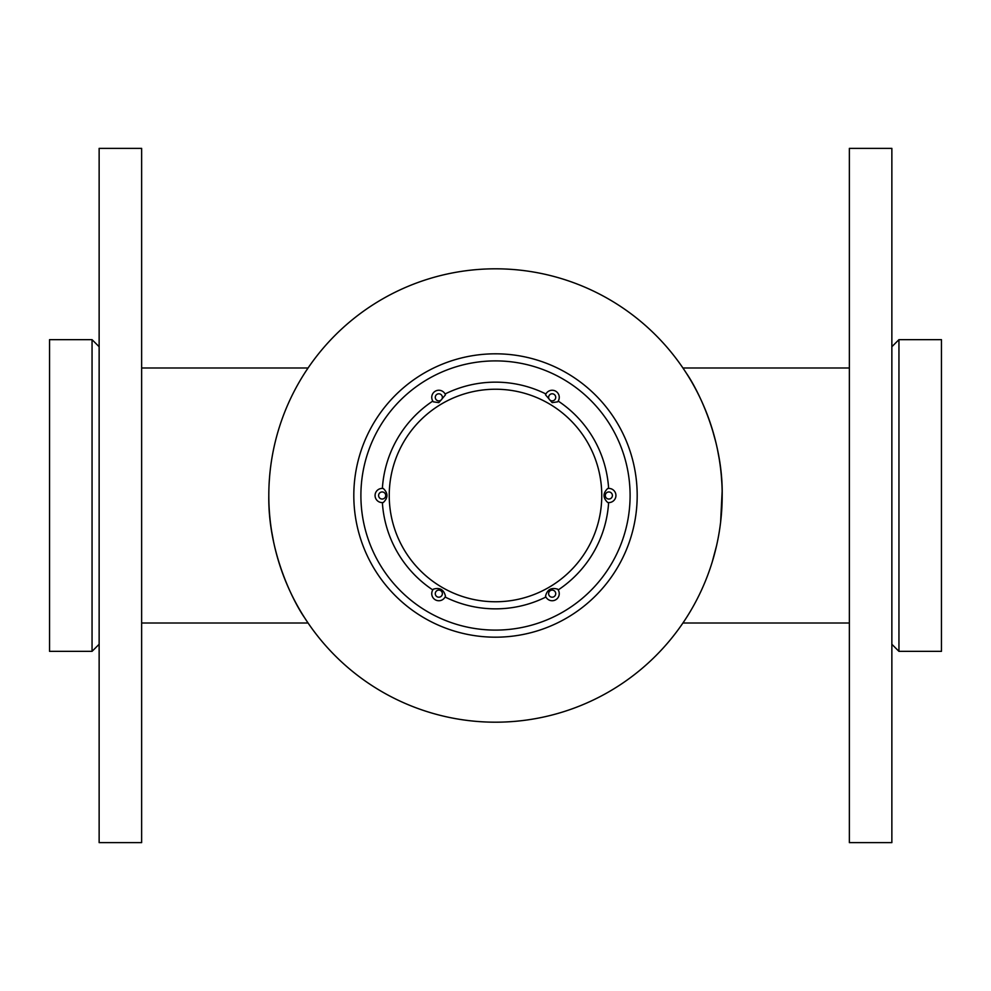 <?xml version="1.0" encoding="UTF-8"?>
<svg xmlns="http://www.w3.org/2000/svg" width="991" height="991" viewBox="0 0 991 991"><rect width="100%" height="100%" fill="white"/><g stroke="black" fill="none" stroke-linecap="round" stroke-linejoin="round"><path stroke-width="1.49" d="M495.5 722.191A226.691 226.691 0 0 0 691.817 382.154A226.691 226.691 0 0 0 299.183 382.154A226.691 226.691 0 0 0 495.5 722.191M277.604 432.968L278.805 428.892M711.972 428.199L715.948 442.643M721.213 474.416L721.844 482.976M722.154 490.991L720.618 522.146M716.555 545.731L712.195 562.108M684.657 620.428L682.935 623.017L849.361 623.017M849.361 367.983L682.935 367.983L685.661 372.096M686.466 373.334C697.243 388.769 723.133 438.567 722.191 495.5M898.948 339.653L898.948 651.347L941.45 651.347L941.45 339.653L898.948 339.653L891.863 346.726M721.807 508.643L720.866 520.002M719.404 530.978L718.748 534.892M714.4 554.452L713.47 557.797M713.347 558.23L713.049 559.258M719.255 459.081L717.385 449.034M306.343 370.572L308.065 367.983L141.639 367.983M141.639 623.017L308.065 623.017L305.339 618.904M304.534 617.666C293.757 602.231 267.867 552.433 268.809 495.5A226.691 226.691 0 0 0 608.846 691.817A226.691 226.691 0 0 0 608.846 299.183A226.691 226.691 0 0 0 268.809 495.5M92.052 651.347L92.052 339.653L49.55 339.653L49.55 651.347L92.052 651.347L99.137 644.274M269.193 482.357L269.614 476.349M276.6 436.548L277.579 433.042M271.695 531.572L273.615 541.941M495.5 637.188A141.688 141.688 0 0 1 353.812 495.5A141.688 141.688 0 0 1 495.5 353.812A141.688 141.688 0 0 1 637.188 495.5A141.688 141.688 0 0 1 495.5 637.188M360.897 495.5A134.603 134.603 0 0 0 562.801 612.066A134.603 134.603 0 0 0 562.801 378.934A134.603 134.603 0 0 0 360.897 495.5M382.377 502.586L383.319 502.487A7.086 7.086 0 0 1 375.094 494.918A7.086 7.086 0 0 1 383.319 488.513L382.377 488.414A113.346 113.346 0 0 1 432.807 401.07L433.364 401.838A7.086 7.086 0 0 1 435.284 391.197A7.086 7.086 0 0 1 445.467 394.852L445.07 393.984A113.346 113.346 0 0 1 545.93 393.984L545.533 394.852A7.086 7.086 0 0 1 555.716 391.197A7.086 7.086 0 0 1 557.636 401.838L558.193 401.07A113.346 113.346 0 0 1 608.623 488.414L607.681 488.513A7.086 7.086 0 0 1 615.907 494.918A7.086 7.086 0 0 1 607.681 502.487L608.623 502.586A113.346 113.346 0 0 1 558.193 589.93L557.636 589.162A7.086 7.086 0 0 1 552.173 600.744A7.086 7.086 0 0 1 545.533 596.148L545.93 597.016A113.346 113.346 0 0 1 445.07 597.016L445.467 596.148A7.086 7.086 0 0 1 432.423 596.681A7.086 7.086 0 0 1 433.364 589.162L432.807 589.93A113.346 113.346 0 0 1 382.377 502.586A113.346 113.346 0 0 0 432.807 589.93M545.533 596.148C547.143 589.608 551.182 587.279 557.636 589.162A7.086 7.086 0 0 1 552.173 600.744A7.086 7.086 0 0 1 545.533 596.148M607.681 502.487C602.825 497.829 602.825 493.171 607.681 488.513A7.086 7.086 0 0 1 615.907 494.918A7.086 7.086 0 0 1 607.681 502.487M557.636 401.838L552.173 402.643L545.533 394.852A7.086 7.086 0 0 1 555.716 391.197A7.086 7.086 0 0 1 557.636 401.838M445.467 394.852L438.827 402.643L433.364 401.838A7.086 7.086 0 0 1 435.284 391.197A7.086 7.086 0 0 1 445.467 394.852M383.319 488.513C388.175 493.171 388.175 497.829 383.319 502.487A7.086 7.086 0 0 1 375.094 494.918A7.086 7.086 0 0 1 383.319 488.513M433.364 589.162C439.818 587.279 443.857 589.608 445.467 596.148A7.086 7.086 0 0 1 432.423 596.681A7.086 7.086 0 0 1 433.364 589.162M849.361 842.623L849.361 148.377L891.863 148.377L891.863 842.623L849.361 842.623M141.639 148.377L141.639 842.623L99.137 842.623L99.137 148.377L141.639 148.377M438.827 597.201A3.543 3.543 0 0 0 441.899 591.887A3.543 3.543 0 0 0 435.755 591.887A3.543 3.543 0 0 0 438.827 597.201M495.5 601.76A106.26 106.26 0 0 0 587.527 442.37A106.26 106.26 0 0 0 403.473 442.37A106.26 106.26 0 0 0 495.5 601.76M382.154 499.043A3.543 3.543 0 0 0 385.226 493.729A3.543 3.543 0 0 0 379.082 493.729A3.543 3.543 0 0 0 382.154 499.043M438.827 400.884A3.543 3.543 0 0 0 441.899 395.57A3.543 3.543 0 0 0 435.755 395.57A3.543 3.543 0 0 0 438.827 400.884M552.173 400.884A3.543 3.543 0 0 0 555.245 395.57A3.543 3.543 0 0 0 549.101 395.57A3.543 3.543 0 0 0 552.173 400.884M608.846 499.043A3.543 3.543 0 0 0 611.918 493.729A3.543 3.543 0 0 0 605.774 493.729A3.543 3.543 0 0 0 608.846 499.043M545.93 597.016A113.346 113.346 0 0 1 445.07 597.016M608.623 502.586A113.346 113.346 0 0 1 558.193 589.93M558.193 401.07A113.346 113.346 0 0 1 608.623 488.414M445.07 393.984A113.346 113.346 0 0 1 545.93 393.984M382.377 488.414A113.346 113.346 0 0 1 432.807 401.07M552.173 597.201A3.543 3.543 0 0 0 555.245 591.887A3.543 3.543 0 0 0 549.101 591.887A3.543 3.543 0 0 0 552.173 597.201M891.863 644.274L898.948 651.347M99.137 346.726L92.052 339.653"/></g></svg>
